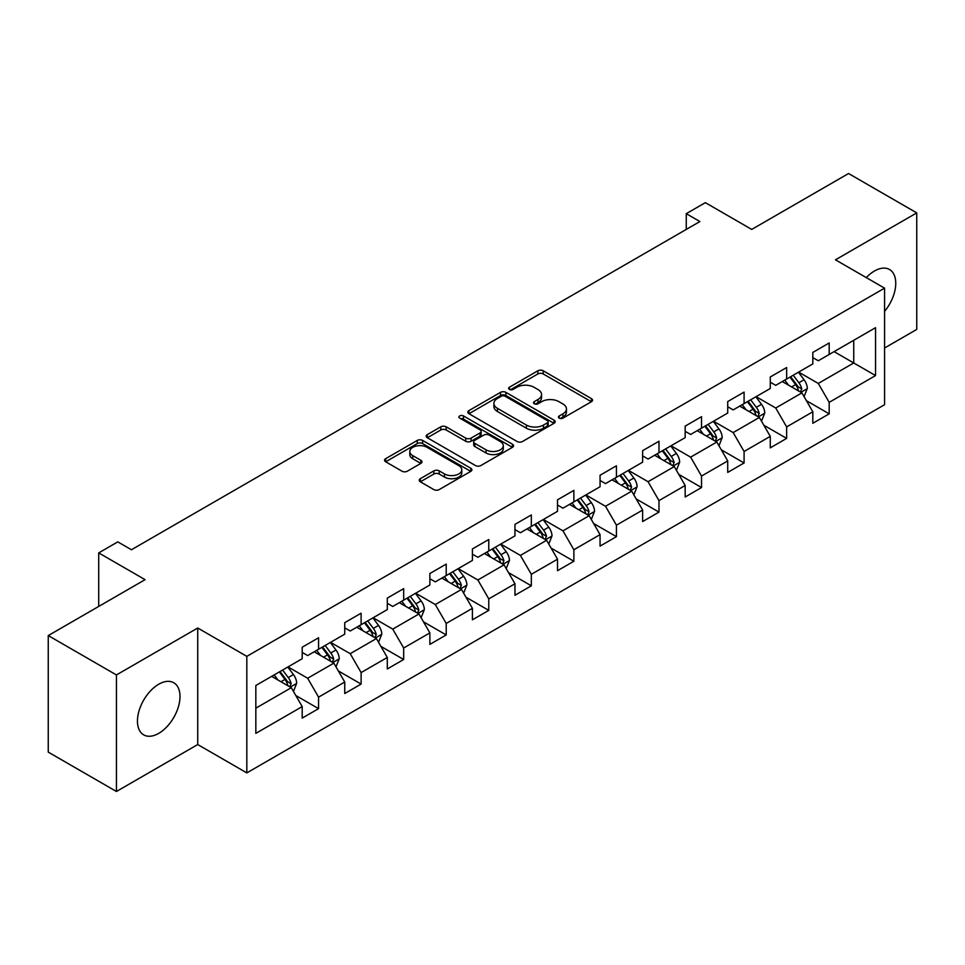 <?xml version="1.0" encoding="UTF-8"?>
<svg xmlns="http://www.w3.org/2000/svg" width="965" height="965" viewBox="0 0 965 965"><rect width="100%" height="100%" fill="white"/><g stroke="black" fill="none" stroke-linecap="round" stroke-linejoin="round"><path stroke-width="1.45" d="M559.23 418.135A2.654 1.532 0 0 0 562.969 418.135L591.424 401.705A3.788 2.183 0 0 0 592.534 400.161A3.788 2.183 0 0 0 591.424 398.617L543.223 370.789A3.788 2.183 0 0 0 537.867 370.789L509.423 387.218A2.654 1.532 0 0 0 508.651 388.304A2.654 1.532 0 0 0 509.423 389.378A2.654 1.532 0 0 0 513.175 389.378L516.854 387.255A12.111 6.996 0 0 1 533.995 387.255L538.012 389.57A12.111 6.996 0 0 1 541.558 394.528A12.111 6.996 0 0 1 538.012 399.474L534.321 401.597A2.654 1.532 0 0 0 533.548 402.682A2.654 1.532 0 0 0 534.321 403.756A2.654 1.532 0 0 0 538.072 403.756L541.751 401.633A12.111 6.996 0 0 1 558.892 401.633L562.909 403.949A12.111 6.996 0 0 1 566.455 408.895A12.111 6.996 0 0 1 562.909 413.84L559.23 415.975A2.654 1.532 0 0 0 558.446 417.049A2.654 1.532 0 0 0 559.23 418.135L559.23 415.975M158.718 733.364A30.084 17.37 120 0 0 178.38 706.85A30.084 17.37 120 0 0 173.76 682.75A30.084 17.37 120 0 0 158.718 684.233A30.084 17.37 120 0 0 139.069 710.747A30.084 17.37 120 0 0 143.676 734.86A30.084 17.37 120 0 0 158.718 733.364M884.567 311.369A30.084 17.37 120 0 0 889.513 269.512A30.084 17.37 120 0 0 874.471 270.996A30.084 17.37 120 0 0 866.293 277.618M420.33 478.688A3.788 2.183 0 0 0 419.22 480.232A3.788 2.183 0 0 0 420.33 481.788L433.852 489.593A3.788 2.183 0 0 0 439.208 489.593L470.799 471.354A3.788 2.183 0 0 0 471.909 469.798A3.788 2.183 0 0 0 470.799 468.254L422.61 440.438A3.788 2.183 0 0 0 417.254 440.438L385.662 458.677A3.788 2.183 0 0 0 384.553 460.221A3.788 2.183 0 0 0 385.662 461.765L401.995 471.197A3.788 2.183 0 0 0 407.351 471.197L420.873 463.393A3.788 2.183 0 0 0 421.982 461.837A3.788 2.183 0 0 0 420.873 460.293L412.767 455.625A10.133 5.85 0 0 1 409.799 451.487A10.133 5.85 0 0 1 416.06 446.083A10.133 5.85 0 0 1 427.097 447.35L458.821 465.673A10.133 5.85 0 0 1 461.789 469.798A10.133 5.85 0 0 1 455.54 475.202A10.133 5.85 0 0 1 444.503 473.936L439.208 470.884A3.788 2.183 0 0 0 433.852 470.884L420.33 478.688L420.33 481.788M884.567 348.015L916.75 329.427L916.75 212.891L848.561 173.519L751.723 229.429L705.355 202.65L686.26 213.675L699.902 221.552L131.445 549.748L117.802 541.872L98.707 552.897L98.707 606.442M116.439 674.945L116.439 791.481L197.728 744.546L197.728 628.01L116.439 674.945L48.25 635.573L145.088 579.663L98.707 552.897M197.728 628.01L246.823 656.357L884.567 288.161L884.567 404.709L246.823 772.893L246.823 656.357M916.75 212.891L835.461 259.814L884.567 288.161M517.119 441.512A3.788 2.183 0 0 0 522.475 441.512L554.067 423.273A3.788 2.183 0 0 0 555.177 421.729A3.788 2.183 0 0 0 554.067 420.185L505.877 392.357A3.788 2.183 0 0 0 500.521 392.357L468.93 410.595A3.788 2.183 0 0 0 467.82 412.139A3.788 2.183 0 0 0 468.93 413.695L517.119 441.512M460.751 418.701A2.654 1.532 0 0 1 463.441 419.087L512.391 447.338L480.847 465.552A3.788 2.183 0 0 1 475.492 465.552L427.29 437.724L427.29 434.636A3.788 2.183 0 0 0 426.18 436.18A3.788 2.183 0 0 0 427.29 437.724M427.29 434.636L440.812 426.832A3.788 2.183 0 0 1 446.168 426.832L465.721 438.11A3.788 2.183 0 0 0 471.077 438.11L480.039 432.935A3.788 2.183 0 0 0 481.149 431.391A3.788 2.183 0 0 0 480.039 429.847L459.69 418.098A2.654 1.532 0 0 1 458.918 417.013A2.654 1.532 0 0 1 460.546 415.601A2.654 1.532 0 0 1 463.441 415.927L512.439 444.226A3.788 2.183 0 0 1 513.549 445.77A3.788 2.183 0 0 1 512.439 447.314L512.439 444.226M116.439 791.481L48.25 752.109L48.25 635.573M295.785 695.5L318.571 708.648L318.571 697.152L344.746 682.026L344.746 693.521L361.115 684.076L361.115 672.581L387.303 657.467L387.303 668.962L403.672 659.505L403.672 648.01L429.859 632.895L429.859 644.391L446.216 634.946L446.216 623.45L472.404 608.324L472.404 619.82L488.772 610.375L488.772 598.879L514.96 583.765L514.96 595.26L531.329 585.803L531.329 574.308L557.517 559.193L557.517 570.689L573.873 561.244L573.873 549.748L600.061 534.622L600.061 546.118L616.43 536.673L616.43 525.177L642.618 510.063L642.618 521.558L658.986 512.101L658.986 500.606L685.174 485.492L685.174 496.987L701.531 487.542L701.531 476.047L727.719 460.92L727.719 472.416L744.087 462.971L744.087 451.475L770.275 436.361L770.275 447.856L786.644 438.399L786.644 426.904L812.82 411.79L812.82 423.285L829.188 413.84L829.188 402.345L875.557 375.566L875.557 327.69L853.736 340.295L853.736 362.973L875.557 375.566M318.571 708.648L302.202 718.093L302.202 706.597L255.834 733.364L255.834 685.5L302.202 658.721L302.202 647.226L318.571 637.781L318.571 649.276L344.746 634.15L344.746 622.654L361.115 613.209L361.115 624.705L387.303 609.591L387.303 598.095L403.672 588.638L403.672 600.134L429.859 585.019L429.859 573.524L446.216 564.079L446.216 575.574L472.404 560.448L472.404 548.952L488.772 539.507L488.772 551.003L514.96 535.889L514.96 524.393L531.329 514.936L531.329 526.432L557.517 511.317L557.517 499.822L573.873 490.377L573.873 501.872L600.061 486.746L600.061 475.25L616.43 465.806L616.43 477.301L642.618 462.187L642.618 450.691L658.986 441.234L658.986 452.73L685.174 437.615L685.174 426.12L701.531 416.675L701.531 428.171L727.719 413.044L727.719 401.549L744.087 392.104L744.087 403.599L770.275 388.485L770.275 376.989L786.644 367.532L786.644 379.028L812.82 363.914L812.82 352.418L829.188 342.973L829.188 354.469L875.557 327.69M314.204 651.797L333.842 663.136L307.654 678.25L288.016 666.912M302.202 652.424L307.654 655.573L318.571 649.276M307.654 678.25L318.571 697.152M333.842 663.136L344.746 682.026M356.748 627.226L376.398 638.565L350.211 653.679L330.561 642.34M344.746 627.853L350.211 631.001L361.115 624.705M350.211 653.679L361.115 672.581M376.398 638.565L387.303 657.467M399.305 602.655L418.943 613.993L392.755 629.12L373.117 617.781M387.303 603.294L392.755 606.442L403.672 600.134M392.755 629.12L403.672 648.01M418.943 613.993L429.859 632.895M441.861 578.095L461.499 589.434L435.312 604.548L415.674 593.21M429.859 578.723L435.312 581.871L446.216 575.574M435.312 604.548L446.216 623.45M461.499 589.434L472.404 608.324M484.406 553.524L504.044 564.863L477.868 579.977L458.218 568.638M472.404 554.151L477.868 557.3L488.772 551.003M477.868 579.977L488.772 598.879M504.044 564.863L514.96 583.765M526.962 528.953L546.6 540.291L520.412 555.418L500.775 544.079M514.96 529.592L520.412 532.74L531.329 526.432M520.412 555.418L531.329 574.308M546.6 540.291L557.517 559.193M569.519 504.393L589.157 515.732L562.969 530.846L543.331 519.508M557.517 505.021L562.969 508.169L573.873 501.872M562.969 530.846L573.873 549.748M589.157 515.732L600.061 534.622M612.063 479.822L631.701 491.161L605.513 506.275L585.876 494.936M600.061 480.449L605.513 483.598L616.43 477.301M605.513 506.275L616.43 525.177M631.701 491.161L642.618 510.063M654.62 455.251L674.258 466.59L648.07 481.716L628.432 470.377M642.618 455.89L648.07 459.038L658.986 452.73M648.07 481.716L658.986 500.606M674.258 466.59L685.174 485.492M697.164 430.692L716.814 442.03L690.626 457.145L670.989 445.806M685.174 431.319L690.626 434.467L701.531 428.171M690.626 457.145L701.531 476.047M716.814 442.03L727.719 460.92M739.721 406.12L759.359 417.459L733.171 432.573L713.533 421.235M727.719 406.748L733.171 409.896L744.087 403.599M733.171 432.573L744.087 451.475M759.359 417.459L770.275 436.361M782.277 381.549L801.915 392.888L775.727 408.014L756.09 396.675M770.275 382.188L775.727 385.337L786.644 379.028M775.727 408.014L786.644 426.904M801.915 392.888L812.82 411.79M834.098 351.634L853.736 362.973L818.284 383.443L798.646 372.104M812.82 357.617L818.284 360.765L829.188 354.469M818.284 383.443L829.188 402.345M197.728 744.546L246.823 772.893M686.26 213.675L686.26 229.429M255.834 708.177L291.285 687.695L271.647 676.356M291.285 687.695L302.202 706.597M806.414 400.692L829.188 413.84M763.858 425.251L786.644 438.399M721.313 449.823L744.087 462.971M678.757 474.394L701.531 487.542M636.2 498.953L658.986 512.101M593.656 523.525L616.43 536.673M551.099 548.096L573.873 561.244M508.555 572.655L531.329 585.803M465.999 597.226L488.772 610.375M423.442 621.798L446.216 634.946M380.898 646.357L403.672 659.505M338.341 670.928L361.115 684.076M560.279 418.508L562.909 417.001A12.111 6.996 0 0 0 566.455 412.043L566.455 408.895M541.558 394.528L541.558 397.677A12.111 6.996 0 0 1 538.012 402.622L535.382 404.13M591.376 401.742L543.223 373.95A3.788 2.183 0 0 0 537.867 373.95L510.485 389.751M554.019 423.309L505.877 395.505A3.788 2.183 0 0 0 500.521 395.505L468.978 413.72M547.372 422.815A2.654 1.532 0 0 0 548.156 421.729A2.654 1.532 0 0 0 547.372 420.644L505.069 396.217A2.654 1.532 0 0 0 501.33 396.217L497.445 398.461A12.111 6.996 0 0 0 493.899 403.406A12.111 6.996 0 0 0 497.445 408.352L526.359 425.046A12.111 6.996 0 0 0 543.5 425.046L547.372 422.815L547.372 425.963A2.654 1.532 0 0 0 548.156 424.877L548.156 421.729M493.899 403.406L493.899 406.567A12.111 6.996 0 0 0 497.445 411.512L497.445 408.352M547.372 425.963L543.5 428.207A12.111 6.996 0 0 1 526.359 428.207L497.445 411.512M427.35 437.76L440.812 429.98L440.812 426.832M481.149 431.391L481.149 434.54A3.788 2.183 0 0 1 480.039 436.084L471.077 441.258A3.788 2.183 0 0 1 465.721 441.258L446.168 429.98A3.788 2.183 0 0 0 440.812 429.98M485.998 449.823A10.133 5.85 0 0 0 497.035 451.089A10.133 5.85 0 0 0 503.284 445.685A10.133 5.85 0 0 0 500.316 441.548L489.146 435.094A3.788 2.183 0 0 0 483.791 435.094L474.816 440.281A3.788 2.183 0 0 0 473.706 441.825A3.788 2.183 0 0 0 474.816 443.369L485.998 449.823L485.998 452.971A10.133 5.85 0 0 0 497.035 454.238A10.133 5.85 0 0 0 503.284 448.834L503.284 445.685M473.706 441.825L473.706 444.974A3.788 2.183 0 0 0 474.816 446.518L474.816 443.369M485.998 452.971L474.816 446.518M461.789 469.798L461.789 472.947A10.133 5.85 0 0 1 455.54 478.351A10.133 5.85 0 0 1 444.503 477.084L439.208 474.032A3.788 2.183 0 0 0 433.852 474.032L420.39 481.812M409.799 451.487L409.799 454.636A10.133 5.85 0 0 0 412.767 458.773L412.767 455.625M420.824 463.417L412.767 458.773M470.751 471.378L422.61 443.586A3.788 2.183 0 0 0 417.254 443.586L385.711 461.789M804.074 396.627L807.319 388.449A10.217 5.899 -120 0 0 804.05 379.752L798.417 372.237M788.61 385.216L784.786 380.101M800.335 391.983L801.794 388.883A10.217 5.899 -120 0 0 798.863 382.743L793.242 375.228M790.673 376.7L796.921 385.035A5.211 3.004 60 0 1 797.874 386.615L801.794 388.883M789.961 377.11L795.594 384.625A10.217 5.899 60 0 1 798.525 390.777M761.518 421.198L764.763 413.02A10.217 5.899 -120 0 0 761.494 404.311L755.872 396.796M746.054 409.775L742.23 404.673M757.778 416.542L759.238 413.454A10.217 5.899 -120 0 0 756.319 407.302L750.686 399.787M748.128 401.271L754.377 409.606A5.211 3.004 60 0 1 755.318 411.187L759.238 413.454M747.417 401.681L753.038 409.196A10.217 5.899 60 0 1 755.969 415.348M718.961 445.758L722.206 437.591A10.217 5.899 -120 0 0 718.949 428.882L713.316 421.367M703.497 434.346L699.673 429.244M715.222 441.114L716.693 438.026A10.217 5.899 -120 0 0 713.762 431.874L708.129 424.359M705.572 425.83L711.82 434.178A5.211 3.004 60 0 1 712.761 435.758L716.693 438.026M704.86 426.253L710.493 433.768A10.217 5.899 60 0 1 713.412 439.907M676.417 470.329L679.662 462.151A10.217 5.899 -120 0 0 676.393 453.454L670.759 445.939M660.953 458.918L657.129 453.803M672.677 465.685L674.137 462.585A10.217 5.899 -120 0 0 671.218 456.445L665.585 448.93M663.027 450.402L669.264 458.737A5.211 3.004 60 0 1 670.217 460.317L674.137 462.585M662.304 450.812L667.937 458.327A10.217 5.899 60 0 1 670.868 464.479M633.86 494.888L637.105 486.722A10.217 5.899 -120 0 0 633.848 478.013L628.215 470.498M618.396 483.477L614.572 478.375M630.121 490.244L631.58 487.156A10.217 5.899 -120 0 0 628.661 481.004L623.028 473.489M620.471 474.973L626.719 483.308A5.211 3.004 60 0 1 627.66 484.888L631.58 487.156M619.759 475.383L625.392 482.898A10.217 5.899 60 0 1 628.312 489.05M591.304 519.46L594.549 511.293A10.217 5.899 -120 0 0 591.292 502.584L585.659 495.069M575.852 508.048L572.028 502.946M587.576 514.815L589.036 511.727A10.217 5.899 -120 0 0 586.105 505.576L580.484 498.061M577.914 499.532L584.163 507.88A5.211 3.004 60 0 1 585.104 509.46L589.036 511.727M577.203 499.954L582.836 507.469A10.217 5.899 60 0 1 585.755 513.609M548.759 544.031L552.004 535.852A10.217 5.899 -120 0 0 548.735 527.155L543.114 519.64M533.295 532.62L529.471 527.505M545.02 539.387L546.48 536.287A10.217 5.899 -120 0 0 543.56 530.147L537.927 522.632M535.37 524.104L541.606 532.439A5.211 3.004 60 0 1 542.559 534.019L546.48 536.287M534.658 524.514L540.279 532.029A10.217 5.899 60 0 1 543.211 538.181M506.203 568.59L509.448 560.424A10.217 5.899 -120 0 0 506.191 551.715L500.558 544.2M490.739 557.179L486.915 552.077M502.463 563.946L503.935 560.858A10.217 5.899 -120 0 0 501.004 554.706L495.371 547.191M492.813 548.675L499.062 557.01A5.211 3.004 60 0 1 500.003 558.59L503.935 560.858M492.102 549.085L497.735 556.6A10.217 5.899 60 0 1 500.654 562.752M463.646 593.161L466.891 584.995A10.217 5.899 -120 0 0 463.634 576.286L458.001 568.771M448.194 581.75L444.37 576.648M459.919 588.517L461.379 585.429A10.217 5.899 -120 0 0 458.447 579.277L452.826 571.763M450.257 573.234L456.505 581.581A5.211 3.004 60 0 1 457.458 583.162L461.379 585.429M449.545 573.656L455.178 581.171A10.217 5.899 60 0 1 458.11 587.311M421.102 617.733L424.347 609.554A10.217 5.899 -120 0 0 421.078 600.857L415.457 593.342M405.638 606.309L401.814 601.207M417.363 613.089L418.822 609.989A10.217 5.899 -120 0 0 415.903 603.849L410.27 596.334M407.713 597.805L413.949 606.141A5.211 3.004 60 0 1 414.902 607.721L418.822 609.989M407.001 598.216L412.622 605.731A10.217 5.899 60 0 1 415.553 611.882M378.545 642.292L381.79 634.126A10.217 5.899 -120 0 0 378.533 625.417L372.9 617.902M363.081 630.881L359.257 625.778M374.806 637.648L376.278 634.56A10.217 5.899 -120 0 0 373.346 628.408L367.713 620.893M365.156 622.377L371.404 630.712A5.211 3.004 60 0 1 372.345 632.292L376.278 634.56M364.444 622.787L370.078 630.302A10.217 5.899 60 0 1 372.997 636.454M336.001 666.863L339.246 658.685A10.217 5.899 -120 0 0 335.977 649.988L330.344 642.473M320.537 655.452L316.713 650.35M332.262 662.219L333.721 659.131A10.217 5.899 -120 0 0 330.79 652.979L325.169 645.464M322.6 646.936L328.848 655.283A5.211 3.004 60 0 1 329.801 656.863L333.721 659.131M321.888 647.358L327.521 654.873A10.217 5.899 60 0 1 330.452 661.013M293.444 691.435L296.689 683.256A10.217 5.899 -120 0 0 293.42 674.559L287.799 667.032M277.98 680.011L274.156 674.909M289.705 686.791L291.165 683.69A10.217 5.899 -120 0 0 288.245 677.551L282.612 670.036M280.055 671.507L286.303 679.843A5.211 3.004 60 0 1 287.244 681.423L291.165 683.69M279.343 671.917L284.965 679.432A10.217 5.899 60 0 1 287.896 685.584M562.909 417.001L562.909 413.84M534.321 403.756L534.321 401.597M538.012 402.622L538.012 399.474M509.423 389.378L509.423 387.218M537.867 373.95L537.867 370.789M543.223 373.95L543.223 370.789M591.424 401.705L591.424 398.617M468.93 413.695L468.93 410.595M500.521 395.505L500.521 392.357M505.877 395.505L505.877 392.357M554.067 423.273L554.067 420.185M526.359 428.207L526.359 425.046M543.5 428.207L543.5 425.046M446.168 429.98L446.168 426.832M465.721 441.258L465.721 438.11M471.077 441.258L471.077 438.11M480.039 436.084L480.039 432.935M463.441 419.087L463.441 415.927M433.852 474.032L433.852 470.884M439.208 474.032L439.208 470.884M444.503 477.084L444.503 473.936M420.873 463.393L420.873 460.293M385.662 461.765L385.662 458.677M417.254 443.586L417.254 440.438M422.61 443.586L422.61 440.438M470.799 471.354L470.799 468.254M800.902 392.309L807.247 388.654M798.863 382.743L804.05 379.752M791.602 386.941L795.594 384.625M758.357 416.88L764.69 413.213M756.319 407.302L761.494 404.311M749.045 411.5L753.038 409.196M715.801 441.439L722.146 437.784M713.762 431.874L718.949 428.882M706.489 436.071L710.493 433.768M673.244 466.011L679.589 462.356M671.218 456.445L676.393 453.454M663.944 460.643L667.937 458.327M630.7 490.582L637.033 486.915M628.661 481.004L633.848 478.013M621.388 485.202L625.392 482.898M588.143 515.141L594.488 511.486M586.105 505.576L591.292 502.584M578.831 509.773L582.836 507.469M545.587 539.712L551.932 536.058M543.56 530.147L548.735 527.155M536.287 534.345L540.279 532.029M503.042 564.284L509.387 560.617M501.004 554.706L506.191 551.715M493.73 558.904L497.735 556.6M460.486 588.843L466.831 585.188M458.447 579.277L463.634 576.286M451.186 583.475L455.178 581.171M417.929 613.414L424.274 609.759M415.903 603.849L421.078 600.857M408.629 608.047L412.622 605.731M375.385 637.986L381.73 634.319M373.346 628.408L378.533 625.417M366.073 632.606L370.078 630.302M332.829 662.545L339.173 658.89M330.79 652.979L335.977 649.988M323.528 657.177L327.521 654.873M290.284 687.116L296.617 683.461M288.245 677.551L293.42 674.559M280.972 681.748L284.965 679.432"/></g></svg>
